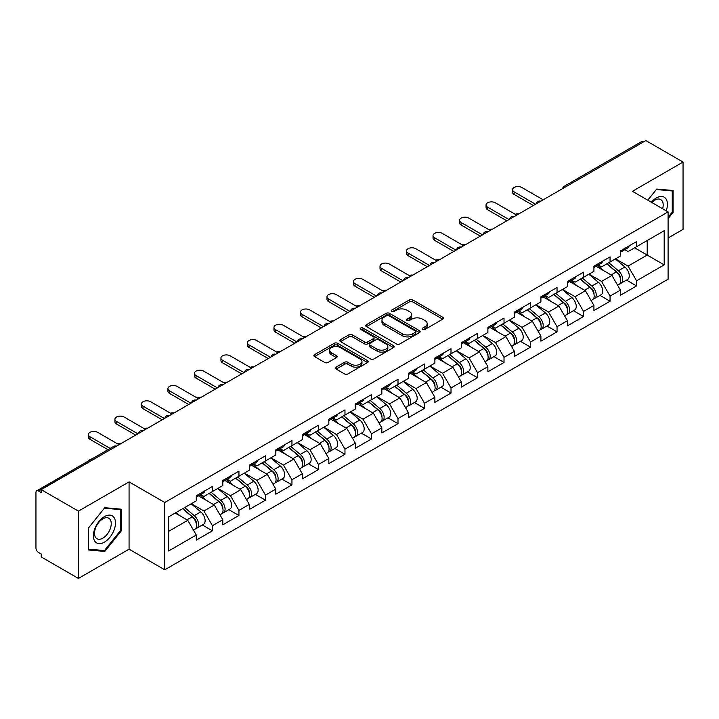 <?xml version="1.0" encoding="UTF-8"?>
<svg xmlns="http://www.w3.org/2000/svg" width="719" height="719" viewBox="0 0 719 719"><rect width="100%" height="100%" fill="white"/><g stroke="black" fill="none" stroke-linecap="round" stroke-linejoin="round"><path stroke-width="1.08" d="M422.673 329.41A1.654 0.953 0 0 0 425.01 329.41L442.733 319.173A2.355 1.366 0 0 0 443.425 318.211A2.355 1.366 0 0 0 442.733 317.25L412.715 299.913A2.355 1.366 0 0 0 409.372 299.913L391.648 310.15A1.654 0.953 0 0 0 391.172 310.824A1.654 0.953 0 0 0 391.648 311.498A1.654 0.953 0 0 0 393.985 311.498L396.286 310.177A7.55 4.359 0 0 1 406.954 310.177L409.462 311.615A7.55 4.359 0 0 1 411.672 314.697A7.55 4.359 0 0 1 409.462 317.78L407.161 319.101A1.654 0.953 0 0 0 406.684 319.775A1.654 0.953 0 0 0 407.161 320.449A1.654 0.953 0 0 0 409.497 320.449L411.789 319.128A7.55 4.359 0 0 1 422.466 319.128L424.974 320.575A7.55 4.359 0 0 1 427.185 323.658A7.55 4.359 0 0 1 424.974 326.741L422.673 328.062A1.654 0.953 0 0 0 422.197 328.736A1.654 0.953 0 0 0 422.673 329.41L422.673 328.062M336.15 367.13A2.355 1.366 0 0 0 335.458 368.101A2.355 1.366 0 0 0 336.15 369.063L344.572 373.925A2.355 1.366 0 0 0 347.906 373.925L367.589 362.556A2.355 1.366 0 0 0 368.281 361.594A2.355 1.366 0 0 0 367.589 360.632L337.571 343.296A2.355 1.366 0 0 0 334.236 343.296L314.554 354.665A2.355 1.366 0 0 0 313.861 355.626A2.355 1.366 0 0 0 314.554 356.588L324.727 362.466A2.355 1.366 0 0 0 328.062 362.466L336.483 357.604A2.355 1.366 0 0 0 337.175 356.642A2.355 1.366 0 0 0 336.483 355.671L331.441 352.759A6.309 3.64 0 0 1 329.59 350.189A6.309 3.64 0 0 1 333.481 346.819A6.309 3.64 0 0 1 340.366 347.61L360.129 359.024A6.309 3.64 0 0 1 361.972 361.594A6.309 3.64 0 0 1 358.08 364.964A6.309 3.64 0 0 1 351.205 364.173L347.906 362.268A2.355 1.366 0 0 0 344.572 362.268L336.15 367.13L336.15 369.063M129.069 481.892L78.434 511.128L41.217 489.639L645.833 140.565L683.05 162.054L632.414 191.29L668.095 211.898L164.759 502.491L129.069 481.892L129.069 549.19L164.759 569.799L164.759 502.491M396.448 343.97A2.355 1.366 0 0 0 399.782 343.97L419.465 332.609A2.355 1.366 0 0 0 420.157 331.648A2.355 1.366 0 0 0 419.465 330.686L389.446 313.349A2.355 1.366 0 0 0 386.103 313.349L366.42 324.709A2.355 1.366 0 0 0 365.737 325.68A2.355 1.366 0 0 0 366.42 326.642L396.448 343.97M361.333 329.769A1.654 0.953 0 0 1 363.005 329.994L393.5 347.601L373.844 358.952A2.355 1.366 0 0 1 370.51 358.952L340.491 341.615L340.491 339.692A2.355 1.366 0 0 0 339.799 340.653A2.355 1.366 0 0 0 340.491 341.615M340.491 339.692L348.913 334.829A2.355 1.366 0 0 1 352.247 334.829L364.425 341.858A2.355 1.366 0 0 0 367.76 341.858L373.35 338.631A2.355 1.366 0 0 0 374.042 337.669A2.355 1.366 0 0 0 373.35 336.708L360.668 329.383A1.654 0.953 0 0 1 360.183 328.709A1.654 0.953 0 0 1 361.208 327.828A1.654 0.953 0 0 1 363.005 328.035L393.527 345.659A2.355 1.366 0 0 1 394.219 346.621A2.355 1.366 0 0 1 393.527 347.583L393.527 345.659M164.759 569.799L668.095 279.197L668.095 211.898M202.345 524.978L212.429 530.802L212.429 525.697L203.926 510.984L191.353 503.722M212.429 530.802L196.278 540.122L196.278 535.017L168.668 550.961L168.668 516.817L196.278 500.873L196.278 495.777L212.429 486.457L212.429 491.553L222.791 485.568L222.791 480.472L238.933 471.152L238.933 476.248L249.295 470.262L249.295 465.166L265.446 455.846L265.446 460.942L275.808 454.956L275.808 449.86L291.95 440.54L291.95 445.636L302.322 439.651L302.322 434.555L318.463 425.235L318.463 430.33L328.826 424.354L328.826 419.249L344.967 409.929L344.967 415.034L355.339 409.048L355.339 403.943L371.48 394.623L371.48 399.728L381.843 393.742L381.843 388.637L397.993 379.317L397.993 384.422L408.356 378.437L408.356 373.332L424.498 364.012L424.498 369.117L434.869 363.131L434.869 358.026L451.011 348.706L451.011 353.811L461.373 347.825L461.373 342.72L477.515 333.4L477.515 338.505L487.886 332.52L487.886 327.415L504.028 318.095L504.028 323.199L514.391 317.214L514.391 312.109L530.532 302.789L530.532 307.894L540.904 301.908L540.904 296.812L557.045 287.483L557.045 292.588L567.408 286.602L567.408 281.506L583.558 272.186L583.558 277.282L593.921 271.297L593.921 266.201L610.063 256.881L610.063 261.977L620.434 255.991L620.434 250.895L636.576 241.575L636.576 246.671L664.185 230.727L664.185 264.871L636.576 280.814L628.073 266.102L615.5 258.84M626.492 280.095L636.576 285.919L636.576 280.814M636.576 285.919L620.434 295.239L620.434 290.134L610.063 296.12L601.569 281.408L588.996 274.146M599.979 295.401L610.063 301.225L610.063 296.12M610.063 301.225L593.921 310.545L593.921 305.44L583.558 311.426L575.056 296.713L562.483 289.451M573.474 310.707L583.558 316.531L583.558 311.426M583.558 316.531L567.408 325.851L567.408 320.746L557.045 326.732L548.552 312.019L535.97 304.757M546.961 326.013L557.045 331.836L557.045 326.732M557.045 331.836L540.904 341.157L540.904 336.052L530.532 342.037L522.039 327.325L509.465 320.063M520.457 341.318L530.532 347.142L530.532 342.037M530.532 347.142L514.391 356.462L514.391 351.357L504.028 357.343L495.535 342.621L482.952 335.369M493.944 356.624L504.028 362.448L504.028 357.343M504.028 362.448L487.886 371.768L487.886 366.663L477.515 372.649L469.022 357.927L456.448 350.674M467.431 371.93L477.515 377.745L477.515 372.649M477.515 377.745L461.373 387.065L461.373 381.969L451.011 387.954L442.509 373.233L429.935 365.971M440.927 387.235L451.011 393.05L451.011 387.954M451.011 393.05L434.869 402.37L434.869 397.274L424.498 403.26L416.004 388.539L403.431 381.277M414.414 402.541L424.498 408.356L424.498 403.26M424.498 408.356L408.356 417.676L408.356 412.58L397.993 418.566L389.491 403.844L376.918 396.582M387.909 417.847L397.993 423.662L397.993 418.566M397.993 423.662L381.843 432.982L381.843 427.886L371.48 433.863L362.987 419.15L350.405 411.888M361.396 433.144L371.48 438.967L371.48 433.863M371.48 438.967L355.339 448.288L355.339 443.192L344.967 449.168L336.474 434.456L323.901 427.194M334.892 448.449L344.967 454.273L344.967 449.168M344.967 454.273L328.826 463.593L328.826 458.488L318.463 464.474L309.961 449.761L297.387 442.5M308.379 463.755L318.463 469.579L318.463 464.474M318.463 469.579L302.322 478.899L302.322 473.794L291.95 479.78L283.457 465.067L270.883 457.805M281.866 479.061L291.95 484.885L291.95 479.78M291.95 484.885L275.808 494.205L275.808 489.1L265.446 495.085L256.944 480.373L244.37 473.111M255.362 494.366L265.446 500.19L265.446 495.085M265.446 500.19L249.295 509.51L249.295 504.405L238.933 510.391L230.439 495.679L217.866 488.417M228.849 509.672L238.933 515.496L238.933 510.391M238.933 515.496L222.791 524.816L222.791 519.711L212.429 525.697M200.646 494.564L203.926 496.461L212.429 491.553M203.926 510.984L214.289 504.999L198.435 495.84M222.791 519.711L214.289 504.999M227.15 479.258L230.439 481.155L238.933 476.248M230.439 495.679L240.802 489.693L224.939 480.535M249.295 504.405L240.802 489.693M253.663 463.953L256.944 465.849L265.446 460.942M256.944 480.373L267.315 474.387L251.452 465.229M275.808 489.1L267.315 474.387M280.167 448.647L283.457 450.543L291.95 445.636M283.457 465.067L293.819 459.082L277.965 449.923M302.322 473.794L293.819 459.082M306.68 433.341L309.961 435.238L318.463 430.33M309.961 449.761L320.332 443.776L304.47 434.618M328.826 458.488L320.332 443.776M333.194 418.036L336.474 419.932L344.967 415.034M336.474 434.456L346.837 428.47L330.983 419.312M355.339 443.192L346.837 428.47M359.698 402.73L362.987 404.626L371.48 399.728M362.987 419.15L373.35 413.164L357.487 404.006M381.843 427.886L373.35 413.164M386.211 387.424L389.491 389.33L397.993 384.422M389.491 403.844L399.863 397.859L384 388.7M408.356 412.58L399.863 397.859M412.715 372.127L416.004 374.024L424.498 369.117M416.004 388.539L426.367 382.553L410.504 373.395M434.869 397.274L426.367 382.553M439.228 356.822L442.509 358.718L451.011 353.811M442.509 373.233L452.88 367.247L437.017 358.098M461.373 381.969L452.88 367.247M465.732 341.516L469.022 343.412L477.515 338.505M469.022 357.927L479.384 351.942L463.53 342.792M487.886 366.663L479.384 351.942M492.245 326.21L495.535 328.107L504.028 323.199M495.535 342.621L505.897 336.645L490.034 327.487M514.391 351.357L505.897 336.645M518.759 310.905L522.039 312.801L530.532 307.894M522.039 327.325L532.402 321.339L516.548 312.181M540.904 336.052L532.402 321.339M545.263 295.599L548.552 297.495L557.045 292.588M548.552 312.019L558.915 306.033L543.052 296.875M567.408 320.746L558.915 306.033M571.776 280.293L575.056 282.19L583.558 277.282M575.056 296.713L585.428 290.728L569.565 281.569M593.921 305.44L585.428 290.728M598.28 264.987L601.569 266.884L610.063 261.977M601.569 281.408L611.932 275.422L596.069 266.264M620.434 290.134L611.932 275.422M643.289 142.038L566.311 186.482M565.224 187.111A3.604 2.085 120 0 1 566.141 186.383A3.604 2.085 60 0 0 564.334 186.203L641.312 141.76A3.604 2.085 60 0 1 643.119 141.94M624.793 249.682L628.073 251.578L636.576 246.671M628.073 266.102L647.199 255.065L647.199 240.541L664.185 230.727M634.616 247.803L664.185 264.871M668.095 237.989L683.05 229.361L683.05 162.054M78.434 511.128L78.434 578.436L41.217 556.946L41.217 553.998L38.502 552.435A3.604 2.085 -120 0 1 35.95 548.013L35.95 492.488A3.604 2.085 -120 0 1 36.696 490.834A3.604 2.085 -120 0 1 38.502 491.014L41.217 492.587L41.217 489.639M78.434 578.436L129.069 549.19M168.668 531.341L187.785 520.304L175.211 513.042M196.278 535.017L187.785 520.304M668.095 218.612L673.11 212.375L673.11 190.517L656.708 189.052L647.774 200.161M121.169 509.169L104.776 507.704L88.374 528.106L88.374 549.972L104.776 551.437L121.169 531.035L121.169 509.169M423.338 329.644L424.974 328.7A7.55 4.359 0 0 0 427.185 325.617L427.185 323.658M411.672 314.697L411.672 316.657A7.55 4.359 0 0 1 409.462 319.739L407.826 320.683M442.733 317.25L442.733 319.173L412.715 301.881A2.355 1.366 0 0 0 409.372 301.881L392.313 311.731M419.465 330.686L419.465 332.609L389.446 315.308A2.355 1.366 0 0 0 386.103 315.308L366.456 326.66M415.294 332.322A1.654 0.953 0 0 0 415.78 331.648A1.654 0.953 0 0 0 415.294 330.974L388.943 315.758A1.654 0.953 0 0 0 386.606 315.758L384.189 317.151A7.55 4.359 0 0 0 381.978 320.234A7.55 4.359 0 0 0 384.189 323.316L402.2 333.715A7.55 4.359 0 0 0 412.877 333.715L415.294 332.322L415.294 334.281A1.654 0.953 0 0 0 415.78 333.607L415.78 331.648M381.978 320.234L381.978 322.202A7.55 4.359 0 0 0 384.189 325.276L384.189 323.316M415.294 334.281L412.877 335.683A7.55 4.359 0 0 1 402.2 335.683L384.189 325.276M340.518 341.633L348.913 336.789L348.913 334.829M374.042 337.669L374.042 339.629A2.355 1.366 0 0 1 373.35 340.59L367.76 343.817A2.355 1.366 0 0 1 364.425 343.817L352.247 336.789A2.355 1.366 0 0 0 348.913 336.789M377.062 349.146A6.309 3.64 0 0 0 383.937 349.937A6.309 3.64 0 0 0 387.829 346.576A6.309 3.64 0 0 0 385.977 343.997L379.021 339.979A2.355 1.366 0 0 0 375.678 339.979L370.096 343.206A2.355 1.366 0 0 0 369.404 344.167A2.355 1.366 0 0 0 370.096 345.129L377.062 349.146L377.062 351.115A6.309 3.64 0 0 0 383.937 351.906A6.309 3.64 0 0 0 387.829 348.535L387.829 346.576M369.404 344.167L369.404 346.127A2.355 1.366 0 0 0 370.096 347.088L370.096 345.129M377.062 351.115L370.096 347.088M361.972 361.594L361.972 363.562A6.309 3.64 0 0 1 358.08 366.924A6.309 3.64 0 0 1 351.205 366.133L347.906 364.236A2.355 1.366 0 0 0 344.572 364.236L336.177 369.081M329.59 350.189L329.59 352.148A6.309 3.64 0 0 0 331.441 354.728L331.441 352.759M336.456 357.622L331.441 354.728M367.562 362.574L337.571 345.264A2.355 1.366 0 0 0 334.236 345.264L314.58 356.606M672.256 211.889L673.11 212.375M120.325 530.55L121.169 531.035M103.042 550.439L104.776 551.437M518.875 213.867A5.41 3.119 0 0 0 515.19 214.271M618.412 273.472L617.217 272.78M619.931 283.583A7.927 4.575 -120 0 0 621.081 283.223A7.927 4.575 -120 0 0 622.51 277.678A7.927 4.575 -120 0 0 618.376 270.766L608.813 262.705M621.081 283.223L627.624 279.439A7.927 4.575 -120 0 0 629.053 273.903A7.927 4.575 -120 0 0 624.919 266.992L615.356 258.921M606.971 263.765L617.882 272.968A4.808 2.777 60 0 1 620.479 278.891M617.594 285.236L619.041 284.4A7.927 4.575 -120 0 0 620.47 278.855A7.927 4.575 -120 0 0 616.336 271.944L606.773 263.882M604.014 270.847L597.561 265.401M543.196 199.828L521.787 187.461A5.41 3.119 0 0 0 515.891 186.787A5.41 3.119 0 0 0 512.557 189.672A5.41 3.119 0 0 0 514.139 191.883L514.139 194.436A5.41 3.119 180 0 1 512.557 192.225L512.557 189.672M533.336 205.517L514.139 194.436M622.555 249.664A7.927 4.575 60 0 1 621.081 251.83A7.927 4.575 60 0 1 620.434 252.09M629.098 245.889A7.927 4.575 60 0 1 627.624 248.046L621.081 251.83M535.547 204.241L514.139 191.883M666.216 210.811A15.62 9.014 120 0 0 656.375 197.959A15.62 9.014 120 0 0 651.369 202.237M662.639 208.744A11.828 6.83 120 0 0 660.734 199.576A11.828 6.83 120 0 0 654.82 200.17A11.828 6.83 120 0 0 651.845 202.515M647.81 200.179L656.375 189.528L672.256 190.948L672.256 212.141L668.095 217.318M671.204 190.346L672.256 190.948M94.863 541.272A15.62 9.014 120 0 0 109.953 537.237A15.62 9.014 120 0 0 113.997 517.473A15.62 9.014 120 0 0 98.907 521.518A15.62 9.014 120 0 0 94.863 541.272M95.645 537.488A11.828 6.83 120 0 0 96.966 538.72A11.828 6.83 120 0 0 107.976 533.201A11.828 6.83 120 0 0 110.124 519.469A11.828 6.83 120 0 0 108.794 518.237A11.828 6.83 120 0 0 97.793 523.756A11.828 6.83 120 0 0 95.645 537.488M104.435 508.189L120.325 509.609L120.325 530.793L104.435 550.565L88.545 549.145L88.545 527.953L104.399 508.171M119.264 508.998L120.325 509.609M492.362 229.172A5.41 3.119 0 0 0 488.677 229.577M591.899 288.777L590.712 288.085M593.418 298.879A7.927 4.575 -120 0 0 594.568 298.529A7.927 4.575 -120 0 0 595.997 292.984A7.927 4.575 -120 0 0 591.872 286.072L582.3 278.01M594.568 298.529L601.111 294.745A7.927 4.575 -120 0 0 602.54 289.209A7.927 4.575 -120 0 0 598.406 282.297L588.843 274.227M580.458 279.071L591.369 288.274A4.808 2.777 60 0 1 593.966 294.197M591.09 300.533L592.537 299.706A7.927 4.575 -120 0 0 593.957 294.161A7.927 4.575 -120 0 0 589.832 287.249L580.26 279.188M577.51 286.153L571.057 280.707M465.849 244.478A5.41 3.119 0 0 0 462.173 244.873M565.386 304.074L564.199 303.391M566.914 314.185A7.927 4.575 -120 0 0 568.064 313.835A7.927 4.575 -120 0 0 569.484 308.289A7.927 4.575 -120 0 0 565.359 301.378L555.796 293.316M568.064 313.835L574.607 310.051A7.927 4.575 -120 0 0 576.027 304.514A7.927 4.575 -120 0 0 571.902 297.603L562.339 289.532M553.954 294.377L564.864 303.58A4.808 2.777 60 0 1 567.453 309.503M564.577 315.839L566.024 315.012A7.927 4.575 -120 0 0 567.453 309.467A7.927 4.575 -120 0 0 563.319 302.555L553.756 294.493M550.997 301.459L544.544 296.012M439.345 259.784A5.41 3.119 0 0 0 435.66 260.179M538.882 319.38L537.686 318.697M540.4 329.491A7.927 4.575 -120 0 0 541.551 329.14A7.927 4.575 -120 0 0 542.98 323.595A7.927 4.575 -120 0 0 538.846 316.684L529.283 308.613M541.551 329.14L548.094 325.356A7.927 4.575 -120 0 0 549.523 319.82A7.927 4.575 -120 0 0 545.388 312.909L535.826 304.838M527.44 309.682L538.351 318.885A4.808 2.777 60 0 1 540.949 324.808M538.073 331.144L539.511 330.318A7.927 4.575 -120 0 0 540.94 324.772A7.927 4.575 -120 0 0 536.805 317.861L527.243 309.79M524.493 316.764L518.031 311.318M412.832 275.089A5.41 3.119 0 0 0 409.156 275.485M512.368 334.686L511.182 334.002M513.887 344.796A7.927 4.575 -120 0 0 515.047 344.437A7.927 4.575 -120 0 0 516.467 338.901A7.927 4.575 -120 0 0 512.341 331.989L502.779 323.918M515.047 344.437L521.59 340.662A7.927 4.575 -120 0 0 523.01 335.126A7.927 4.575 -120 0 0 518.884 328.215L509.322 320.144M500.936 324.988L511.847 334.191A4.808 2.777 60 0 1 514.436 340.114M511.56 346.45L513.006 345.614A7.927 4.575 -120 0 0 514.427 340.078A7.927 4.575 -120 0 0 510.301 333.167L500.739 325.096M497.979 332.07L491.526 326.624M386.328 290.395A5.41 3.119 0 0 0 382.643 290.791M485.864 349.991L484.669 349.308M487.383 360.102A7.927 4.575 -120 0 0 488.534 359.743A7.927 4.575 -120 0 0 489.963 354.206A7.927 4.575 -120 0 0 485.828 347.295L476.266 339.224M488.534 359.743L495.076 355.968A7.927 4.575 -120 0 0 496.505 350.432A7.927 4.575 -120 0 0 492.371 343.52L482.809 335.449M474.423 340.294L485.334 349.497A4.808 2.777 60 0 1 487.931 355.42M485.055 361.756L486.493 360.92A7.927 4.575 -120 0 0 487.922 355.384A7.927 4.575 -120 0 0 483.788 348.472L474.225 340.402M471.466 347.376L465.013 341.929M516.682 215.134L495.274 202.767A5.41 3.119 0 0 0 489.378 202.093A5.41 3.119 0 0 0 486.044 204.978A5.41 3.119 0 0 0 487.626 207.189L487.626 209.732A5.41 3.119 180 0 1 486.044 207.53L486.044 204.978M506.832 220.823L487.626 209.732M596.051 264.969A7.927 4.575 60 0 1 594.568 267.126A7.927 4.575 60 0 1 593.921 267.396M602.594 261.195A7.927 4.575 60 0 1 601.111 263.352L594.568 267.126M509.043 219.547L487.626 207.189M490.178 230.439L468.77 218.073A5.41 3.119 0 0 0 462.874 217.399A5.41 3.119 0 0 0 459.54 220.284A5.41 3.119 0 0 0 461.122 222.495L461.122 225.038A5.41 3.119 180 0 1 459.54 222.836L459.54 220.284M480.319 236.129L461.122 225.038M569.538 280.275A7.927 4.575 60 0 1 568.064 282.432A7.927 4.575 60 0 1 567.408 282.702M576.081 276.5A7.927 4.575 60 0 1 574.607 278.657L568.064 282.432M482.53 234.852L461.122 222.495M463.665 245.745L442.257 233.378A5.41 3.119 0 0 0 436.361 232.704A5.41 3.119 0 0 0 433.027 235.589A5.41 3.119 0 0 0 434.609 237.791L434.609 240.344A5.41 3.119 180 0 1 433.027 238.142L433.027 235.589M453.815 251.434L434.609 240.344M543.034 295.581A7.927 4.575 60 0 1 541.551 297.738A7.927 4.575 60 0 1 540.904 298.008M549.577 291.806A7.927 4.575 60 0 1 548.094 293.963L541.551 297.738M456.017 250.158L434.609 237.791M437.161 261.051L415.744 248.684A5.41 3.119 0 0 0 409.857 248.01A5.41 3.119 0 0 0 406.514 250.895A5.41 3.119 0 0 0 408.104 253.097L408.104 255.649A5.41 3.119 180 0 1 406.514 253.448L406.514 250.895M427.302 266.74L408.104 255.649M516.521 310.887A7.927 4.575 60 0 1 515.047 313.044A7.927 4.575 60 0 1 514.391 313.313M523.064 307.103A7.927 4.575 60 0 1 521.59 309.269L515.047 313.044M429.513 265.464L408.104 253.097M410.648 276.348L389.24 263.99A5.41 3.119 0 0 0 383.344 263.316A5.41 3.119 0 0 0 380.009 266.201A5.41 3.119 0 0 0 381.591 268.403L381.591 270.955A5.41 3.119 180 0 1 380.009 268.753L380.009 266.201M400.798 282.046L381.591 270.955M490.007 326.192A7.927 4.575 60 0 1 488.534 328.349A7.927 4.575 60 0 1 487.886 328.619M496.55 322.409A7.927 4.575 60 0 1 495.076 324.575L488.534 328.349M403 280.769L381.591 268.403M359.815 305.701A5.41 3.119 0 0 0 356.13 306.096M459.351 365.297L458.165 364.614M460.87 375.408A7.927 4.575 -120 0 0 462.029 375.048A7.927 4.575 -120 0 0 463.449 369.512A7.927 4.575 -120 0 0 459.324 362.601L449.752 354.53M462.029 375.048L468.572 371.274A7.927 4.575 -120 0 0 469.992 365.728A7.927 4.575 -120 0 0 465.867 358.826L456.295 350.755M447.919 355.599L458.821 364.803A4.808 2.777 60 0 1 461.418 370.725M458.542 377.062L459.989 376.226A7.927 4.575 -120 0 0 461.409 370.689A7.927 4.575 -120 0 0 457.284 363.778L447.721 355.707M444.962 362.682L438.509 357.235M384.144 291.653L362.727 279.296A5.41 3.119 0 0 0 356.84 278.621A5.41 3.119 0 0 0 353.496 281.506A5.41 3.119 0 0 0 355.078 283.708L355.078 286.261A5.41 3.119 180 0 1 353.496 284.05L353.496 281.506M374.284 297.351L355.078 286.261M463.503 341.498A7.927 4.575 60 0 1 462.029 343.655A7.927 4.575 60 0 1 461.373 343.925M470.046 337.714A7.927 4.575 60 0 1 468.572 339.88L462.029 343.655M376.495 296.075L355.078 283.708M333.31 321.007A5.41 3.119 0 0 0 329.626 321.402M432.847 380.603L431.652 379.92M434.366 390.714A7.927 4.575 -120 0 0 435.516 390.354A7.927 4.575 -120 0 0 436.945 384.818A7.927 4.575 -120 0 0 432.811 377.906L423.248 369.836M435.516 390.354L442.059 386.579A7.927 4.575 -120 0 0 443.488 381.034A7.927 4.575 -120 0 0 439.354 374.132L429.791 366.061M421.406 370.896L432.317 380.108A4.808 2.777 60 0 1 434.914 386.031M432.029 392.367L433.476 391.531A7.927 4.575 -120 0 0 434.905 385.995A7.927 4.575 -120 0 0 430.771 379.084L421.208 371.013M418.449 377.987L411.996 372.541M357.631 306.959L336.222 294.601A5.41 3.119 0 0 0 330.327 293.927A5.41 3.119 0 0 0 326.992 296.812A5.41 3.119 0 0 0 328.574 299.014L328.574 301.567A5.41 3.119 180 0 1 326.992 299.356L326.992 296.812M347.771 312.648L328.574 301.567M436.99 356.804A7.927 4.575 60 0 1 435.516 358.961A7.927 4.575 60 0 1 434.869 359.23M443.533 353.02A7.927 4.575 60 0 1 442.059 355.186L435.516 358.961M349.982 311.381L328.574 299.014M306.797 336.312A5.41 3.119 0 0 0 303.112 336.708M406.334 395.908L405.148 395.225M407.853 406.019A7.927 4.575 -120 0 0 409.003 405.66A7.927 4.575 -120 0 0 410.432 400.124A7.927 4.575 -120 0 0 406.298 393.212L396.735 385.141M409.003 405.66L415.546 401.885A7.927 4.575 -120 0 0 416.975 396.34A7.927 4.575 -120 0 0 412.841 389.437L403.278 381.367M394.893 386.202L405.804 395.414A4.808 2.777 60 0 1 408.401 401.328M405.525 407.673L406.972 406.837A7.927 4.575 -120 0 0 408.392 401.301A7.927 4.575 -120 0 0 404.267 394.389L394.695 386.319M391.945 393.293L385.483 387.847M331.117 322.265L309.709 309.907A5.41 3.119 0 0 0 303.813 309.233A5.41 3.119 0 0 0 300.479 312.109A5.41 3.119 0 0 0 302.061 314.32L302.061 316.872A5.41 3.119 180 0 1 300.479 314.661L300.479 312.109M321.267 327.954L302.061 316.872M410.486 372.1A7.927 4.575 60 0 1 409.003 374.266A7.927 4.575 60 0 1 408.356 374.536M417.029 368.326A7.927 4.575 60 0 1 415.546 370.492L409.003 374.266M323.478 326.678L302.061 314.32M280.284 351.618A5.41 3.119 0 0 0 276.608 352.013M379.821 411.214L378.634 410.531M381.349 421.325A7.927 4.575 -120 0 0 382.499 420.966A7.927 4.575 -120 0 0 383.919 415.42A7.927 4.575 -120 0 0 379.794 408.518L370.231 400.447M382.499 420.966L389.042 417.191A7.927 4.575 -120 0 0 390.462 411.645A7.927 4.575 -120 0 0 386.337 404.743L376.774 396.672M368.389 401.508L379.299 410.711A4.808 2.777 60 0 1 381.888 416.634M379.012 422.979L380.459 422.143A7.927 4.575 -120 0 0 381.888 416.598A7.927 4.575 -120 0 0 377.754 409.695L368.191 401.624M365.432 408.599L358.979 403.152M304.613 337.571L283.205 325.213A5.41 3.119 0 0 0 277.309 324.53A5.41 3.119 0 0 0 273.966 327.415A5.41 3.119 0 0 0 275.557 329.626L275.557 332.178A5.41 3.119 180 0 1 273.966 329.967L273.966 327.415M294.754 343.26L275.557 332.178M383.973 387.406A7.927 4.575 60 0 1 382.499 389.572A7.927 4.575 60 0 1 381.843 389.842M390.516 383.631A7.927 4.575 60 0 1 389.042 385.797L382.499 389.572M296.965 341.983L275.557 329.626M253.78 366.924A5.41 3.119 0 0 0 250.095 367.319M353.317 426.52L352.121 425.828M354.835 436.631A7.927 4.575 -120 0 0 355.986 436.271A7.927 4.575 -120 0 0 357.415 430.726A7.927 4.575 -120 0 0 353.281 423.824L343.718 415.753M355.986 436.271L362.529 432.496A7.927 4.575 -120 0 0 363.958 426.951A7.927 4.575 -120 0 0 359.824 420.04L350.261 411.978M341.876 416.813L352.786 426.016A4.808 2.777 60 0 1 355.384 431.939M352.508 438.284L353.946 437.449A7.927 4.575 -120 0 0 355.375 431.903A7.927 4.575 -120 0 0 351.24 425.001L341.678 416.93M338.919 423.895L332.466 418.458M278.1 352.876L256.692 340.518A5.41 3.119 0 0 0 250.796 339.835A5.41 3.119 0 0 0 247.462 342.72A5.41 3.119 0 0 0 249.044 344.931L249.044 347.484A5.41 3.119 180 0 1 247.462 345.273L247.462 342.72M268.25 358.565L249.044 347.484M357.469 402.712A7.927 4.575 60 0 1 355.986 404.878A7.927 4.575 60 0 1 355.339 405.148M364.003 398.937A7.927 4.575 60 0 1 362.529 401.094L355.986 404.878M270.452 357.289L249.044 344.931M227.267 382.229A5.41 3.119 0 0 0 223.582 382.625M326.803 441.826L325.617 441.133M328.322 451.936A7.927 4.575 -120 0 0 329.482 451.577A7.927 4.575 -120 0 0 330.902 446.032A7.927 4.575 -120 0 0 326.777 439.129L317.214 431.058M329.482 451.577L336.025 447.802A7.927 4.575 -120 0 0 337.445 442.257A7.927 4.575 -120 0 0 333.319 435.346L323.757 427.284M315.371 432.119L326.273 441.322A4.808 2.777 60 0 1 328.871 447.245M325.995 453.59L327.442 452.754A7.927 4.575 -120 0 0 328.862 447.209A7.927 4.575 -120 0 0 324.736 440.307L315.174 432.236M312.414 439.201L305.961 433.764M251.596 368.182L230.179 355.824A5.41 3.119 0 0 0 224.292 355.141A5.41 3.119 0 0 0 220.949 358.026A5.41 3.119 0 0 0 222.539 360.237L222.539 362.789A5.41 3.119 180 0 1 220.949 360.579L220.949 358.026M241.737 373.871L222.539 362.789M330.956 418.018A7.927 4.575 60 0 1 329.482 420.184A7.927 4.575 60 0 1 328.826 420.453M337.499 414.243A7.927 4.575 60 0 1 336.025 416.4L329.482 420.184M243.948 372.595L222.539 360.237M200.763 397.535A5.41 3.119 0 0 0 197.078 397.931M300.299 457.131L299.104 456.439M301.818 467.242A7.927 4.575 -120 0 0 302.969 466.883A7.927 4.575 -120 0 0 304.398 461.337A7.927 4.575 -120 0 0 300.263 454.435L290.701 446.364M302.969 466.883L309.512 463.108A7.927 4.575 -120 0 0 310.941 457.563A7.927 4.575 -120 0 0 306.806 450.651L297.244 442.58M288.858 447.425L299.769 456.628A4.808 2.777 60 0 1 302.366 462.551M299.49 468.896L300.928 468.06A7.927 4.575 -120 0 0 302.357 462.515A7.927 4.575 -120 0 0 298.223 455.612L288.661 447.542M285.901 454.507L279.448 449.06M225.083 383.488L203.675 371.13A5.41 3.119 0 0 0 197.779 370.447A5.41 3.119 0 0 0 194.445 373.332A5.41 3.119 0 0 0 196.026 375.543L196.026 378.095A5.41 3.119 180 0 1 194.445 375.884L194.445 373.332M215.224 389.177L196.026 378.095M304.443 433.323A7.927 4.575 60 0 1 302.969 435.489A7.927 4.575 60 0 1 302.322 435.759M310.985 429.549A7.927 4.575 60 0 1 309.512 431.706L302.969 435.489M217.435 387.901L196.026 375.543M174.25 412.832A5.41 3.119 0 0 0 170.565 413.236M273.786 472.437L272.6 471.745M275.305 482.548A7.927 4.575 -120 0 0 276.464 482.188A7.927 4.575 -120 0 0 277.885 476.643A7.927 4.575 -120 0 0 273.759 469.732L264.188 461.67M276.464 482.188L282.998 478.405A7.927 4.575 -120 0 0 284.427 472.868A7.927 4.575 -120 0 0 280.302 465.957L270.73 457.886M262.345 462.73L273.256 471.934A4.808 2.777 60 0 1 275.853 477.856M272.977 484.202L274.424 483.366A7.927 4.575 -120 0 0 275.844 477.82A7.927 4.575 -120 0 0 271.719 470.909L262.156 462.847M259.397 469.813L252.944 464.366M198.579 398.793L177.162 386.427A5.41 3.119 0 0 0 171.275 385.752A5.41 3.119 0 0 0 167.931 388.637A5.41 3.119 0 0 0 169.513 390.848L169.513 393.401A5.41 3.119 180 0 1 167.931 391.19L167.931 388.637M188.72 404.482L169.513 393.401M277.938 448.629A7.927 4.575 60 0 1 276.464 450.795A7.927 4.575 60 0 1 275.808 451.056M284.481 444.854A7.927 4.575 60 0 1 282.998 447.011L276.464 450.795M190.93 403.206L169.513 390.848M147.746 428.138A5.41 3.119 0 0 0 144.061 428.542M247.273 487.743L246.087 487.051M248.801 497.845A7.927 4.575 -120 0 0 249.951 497.494A7.927 4.575 -120 0 0 251.38 491.949A7.927 4.575 -120 0 0 247.246 485.037L237.683 476.976M249.951 497.494L256.494 493.71A7.927 4.575 -120 0 0 257.914 488.174A7.927 4.575 -120 0 0 253.789 481.263L244.226 473.192M235.841 478.036L246.752 487.239A4.808 2.777 60 0 1 249.34 493.162M246.464 499.498L247.911 498.671A7.927 4.575 -120 0 0 249.34 493.126A7.927 4.575 -120 0 0 245.206 486.215L235.643 478.153M232.884 485.118L226.431 479.672M172.066 414.099L150.657 401.732A5.41 3.119 0 0 0 144.762 401.058A5.41 3.119 0 0 0 141.427 403.943A5.41 3.119 0 0 0 143.009 406.154L143.009 408.698A5.41 3.119 180 0 1 141.427 406.496L141.427 403.943M162.206 419.788L143.009 408.698M251.425 463.935A7.927 4.575 60 0 1 249.951 466.092A7.927 4.575 60 0 1 249.295 466.361M257.968 460.16A7.927 4.575 60 0 1 256.494 462.317L249.951 466.092M164.417 418.512L143.009 406.154M121.232 443.443A5.41 3.119 0 0 0 117.548 443.839M220.769 503.048L219.583 502.356M222.288 513.15A7.927 4.575 -120 0 0 223.438 512.8A7.927 4.575 -120 0 0 224.867 507.255A7.927 4.575 -120 0 0 220.733 500.343L211.17 492.281M223.438 512.8L229.981 509.016A7.927 4.575 -120 0 0 231.41 503.48A7.927 4.575 -120 0 0 227.276 496.568L217.713 488.498M209.328 493.342L220.239 502.545A4.808 2.777 60 0 1 222.836 508.468M219.96 514.804L221.398 513.977A7.927 4.575 -120 0 0 222.827 508.432A7.927 4.575 -120 0 0 218.702 501.52L209.13 493.459M206.38 500.424L199.918 494.978M145.553 429.405L124.144 417.038A5.41 3.119 0 0 0 118.249 416.364A5.41 3.119 0 0 0 114.914 419.249A5.41 3.119 0 0 0 116.496 421.46L116.496 424.003A5.41 3.119 180 0 1 114.914 421.801L114.914 419.249M135.702 435.094L116.496 424.003M224.921 479.24A7.927 4.575 60 0 1 223.438 481.397A7.927 4.575 60 0 1 222.791 481.667M231.464 475.466A7.927 4.575 60 0 1 229.981 477.623L223.438 481.397M137.913 433.818L116.496 421.46M92.059 458.875A5.41 3.119 0 0 0 88.698 460.816M194.256 518.345L193.069 517.662M195.784 528.456A7.927 4.575 -120 0 0 196.934 528.106A7.927 4.575 -120 0 0 198.354 522.56A7.927 4.575 -120 0 0 194.229 515.649L184.666 507.578M196.934 528.106L203.477 524.322A7.927 4.575 -120 0 0 204.897 518.785A7.927 4.575 -120 0 0 200.772 511.874L191.209 503.803M182.824 508.648L193.735 517.851A4.808 2.777 60 0 1 196.323 523.774M193.447 530.11L194.894 529.283A7.927 4.575 -120 0 0 196.314 523.738A7.927 4.575 -120 0 0 192.189 516.826L182.626 508.755M179.867 515.73L176.083 512.539M119.048 444.71L97.631 432.344A5.41 3.119 0 0 0 91.744 431.67A5.41 3.119 0 0 0 88.401 434.555A5.41 3.119 0 0 0 89.992 436.757L89.992 439.309A5.41 3.119 180 0 1 88.401 437.107L88.401 434.555M107.967 449.69L89.992 439.309M198.408 494.546A7.927 4.575 60 0 1 196.934 496.703A7.927 4.575 60 0 1 196.278 496.973M204.951 490.771A7.927 4.575 60 0 1 203.477 492.928L196.934 496.703M110.178 448.413L89.992 436.757M115.651 446.67L38.502 491.014M116.397 446.238A3.604 2.085 -60 0 0 115.48 446.571A3.604 2.085 -120 0 0 113.674 446.391L36.696 490.834M538.711 202.416A3.604 2.085 120 0 1 539.627 201.688A3.604 2.085 -60 0 1 540.544 201.356M512.207 217.722A3.604 2.085 120 0 1 513.114 216.994A3.604 2.085 -60 0 1 514.031 216.662M485.693 233.028A3.604 2.085 120 0 1 486.61 232.3A3.604 2.085 -60 0 1 487.527 231.967M459.18 248.334A3.604 2.085 120 0 1 460.097 247.606A3.604 2.085 -60 0 1 461.014 247.273M432.676 263.639A3.604 2.085 120 0 1 433.593 262.911A3.604 2.085 -60 0 1 434.51 262.579M406.163 278.945A3.604 2.085 120 0 1 407.08 278.217A3.604 2.085 -60 0 1 407.997 277.885M379.659 294.242A3.604 2.085 120 0 1 380.576 293.523A3.604 2.085 -60 0 1 381.483 293.19M353.146 309.547A3.604 2.085 120 0 1 354.063 308.828A3.604 2.085 -60 0 1 354.979 308.496M326.642 324.853A3.604 2.085 120 0 1 327.549 324.134A3.604 2.085 -60 0 1 328.466 323.802M300.129 340.159A3.604 2.085 120 0 1 301.045 339.44A3.604 2.085 -60 0 1 301.962 339.107M273.615 355.465A3.604 2.085 120 0 1 274.532 354.746A3.604 2.085 -60 0 1 275.449 354.413M247.111 370.77A3.604 2.085 120 0 1 248.028 370.042A3.604 2.085 -60 0 1 248.936 369.71M220.598 386.076A3.604 2.085 120 0 1 221.515 385.348A3.604 2.085 -60 0 1 222.432 385.016M194.094 401.382A3.604 2.085 120 0 1 195.002 400.654A3.604 2.085 -60 0 1 195.919 400.321M167.581 416.687A3.604 2.085 120 0 1 168.498 415.959A3.604 2.085 -60 0 1 169.414 415.627M141.077 431.993A3.604 2.085 120 0 1 141.985 431.265A3.604 2.085 -60 0 1 142.901 430.933M424.974 328.7L424.974 326.741M407.161 320.449L407.161 319.101M409.462 319.739L409.462 317.78M391.648 311.498L391.648 310.15M409.372 301.881L409.372 299.913M412.715 301.881L412.715 299.913M366.42 326.642L366.42 324.709M386.103 315.308L386.103 313.349M389.446 315.308L389.446 313.349M402.2 335.683L402.2 333.715M412.877 335.683L412.877 333.715M352.247 336.789L352.247 334.829M364.425 343.817L364.425 341.858M367.76 343.817L367.76 341.858M373.35 340.59L373.35 338.631M363.005 329.994L363.005 328.035M344.572 364.236L344.572 362.268M347.906 364.236L347.906 362.268M351.205 366.133L351.205 364.173M336.483 357.604L336.483 355.671M314.554 356.588L314.554 354.665M334.236 345.264L334.236 343.296M337.571 345.264L337.571 343.296M367.589 362.556L367.589 360.632M618.376 270.766L624.919 266.992M611.132 274.955L616.336 271.944M591.872 286.072L598.406 282.297M584.619 290.26L589.832 287.249M565.359 301.378L571.902 297.603M558.106 305.566L563.319 302.555M538.846 316.684L545.388 312.909M531.602 320.872L536.805 317.861M512.341 331.989L518.884 328.215M505.089 336.177L510.301 333.167M485.828 347.295L492.371 343.52M478.584 351.483L483.788 348.472M459.324 362.601L465.867 358.826M452.071 366.789L457.284 363.778M432.811 377.906L439.354 374.132M425.567 382.095L430.771 379.084M406.298 393.212L412.841 389.437M399.054 397.4L404.267 394.389M379.794 408.518L386.337 404.743M372.541 412.697L377.754 409.695M353.281 423.824L359.824 420.04M346.037 428.003L351.24 425.001M326.777 439.129L333.319 435.346M319.524 443.308L324.736 440.307M300.263 454.435L306.806 450.651M293.019 458.614L298.223 455.612M273.759 469.732L280.302 465.957M266.506 473.92L271.719 470.909M247.246 485.037L253.789 481.263M239.993 489.226L245.206 486.215M220.733 500.343L227.276 496.568M213.489 504.531L218.702 501.52M194.229 515.649L200.772 511.874M186.976 519.837L192.189 516.826M564.334 186.203A3.604 3.604 0 0 0 562.6 188.621M540.787 201.221A3.604 3.604 0 0 0 536.095 203.926M514.274 216.527A3.604 3.604 0 0 0 509.582 219.232M487.761 231.833A3.604 3.604 0 0 0 483.078 234.538M461.256 247.138A3.604 3.604 0 0 0 456.565 249.844M434.743 262.444A3.604 3.604 0 0 0 430.052 265.149M408.239 277.741A3.604 3.604 0 0 0 403.548 280.455M381.726 293.046A3.604 3.604 0 0 0 377.035 295.761M355.222 308.352A3.604 3.604 0 0 0 350.53 311.066M328.709 323.658A3.604 3.604 0 0 0 324.017 326.372M302.196 338.964A3.604 3.604 0 0 0 297.504 341.669M275.692 354.269A3.604 3.604 0 0 0 271 356.975M249.178 369.575A3.604 3.604 0 0 0 244.487 372.28M222.674 384.881A3.604 3.604 0 0 0 217.983 387.586M196.161 400.186A3.604 3.604 0 0 0 191.47 402.892M169.657 415.492A3.604 3.604 0 0 0 164.966 418.197M143.144 430.798A3.604 3.604 0 0 0 138.452 433.503M116.631 446.104A3.604 3.604 0 0 0 113.674 446.391"/></g></svg>
